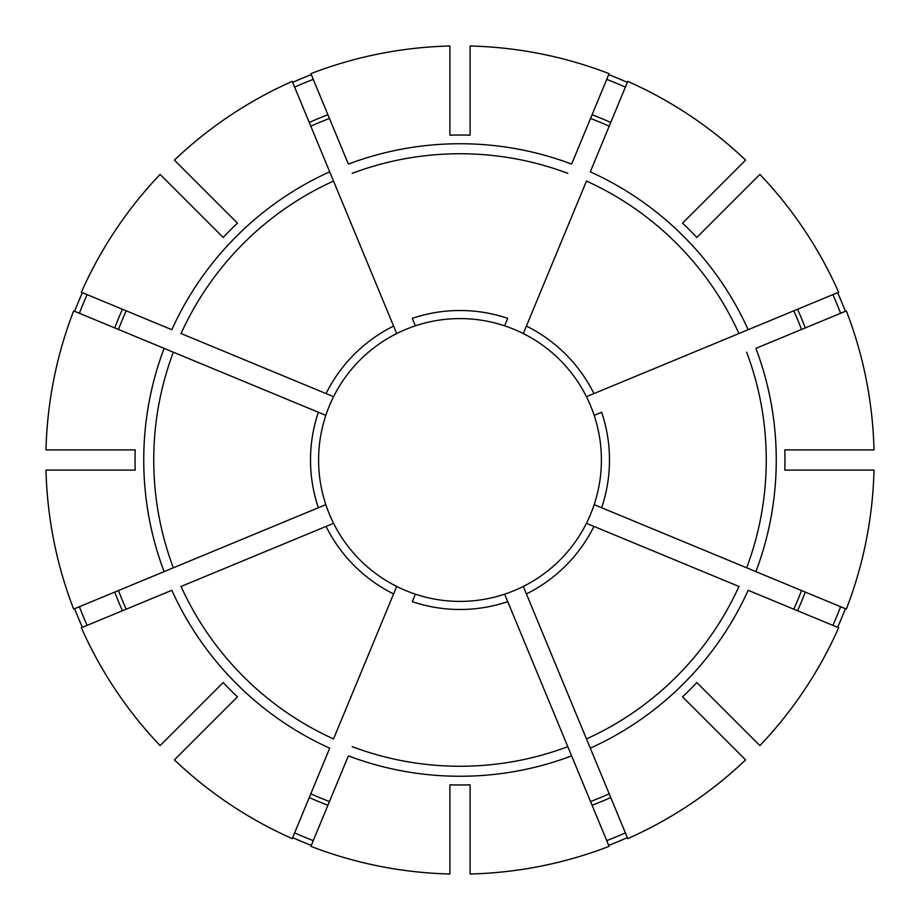 <?xml version="1.0" encoding="UTF-8"?>
<svg xmlns="http://www.w3.org/2000/svg" width="920" height="920" viewBox="0 0 920 920"><rect width="100%" height="100%" fill="white"/><g stroke="black" fill="none" stroke-linecap="round" stroke-linejoin="round"><path stroke-width="1.38" d="M507.748 601.657L504.643 594.17A141.404 141.404 0 0 1 415.357 594.17L412.252 601.657A149.488 149.488 0 0 0 507.748 601.657L571.63 755.906L507.748 601.657M526.412 593.929L627.762 838.626A414.126 414.126 0 0 0 745.602 759.885L682.536 696.819A324.978 324.978 0 0 0 696.819 682.536L759.885 745.602A414.126 414.126 0 0 0 838.626 627.762L748.167 590.295A316.261 316.261 0 0 1 590.295 748.178L586.466 738.932A306.256 306.256 0 0 0 738.932 586.466L586.442 523.308A141.404 141.404 0 0 1 523.308 586.442L526.412 593.929A149.488 149.488 0 0 0 593.929 526.412M594.55 415.196L594.17 415.357A141.404 141.404 0 0 1 594.17 504.643L846.354 609.097A414.126 414.126 0 0 0 874 470.097L784.817 470.097A324.978 324.978 0 0 0 784.817 449.903L874 449.903A414.126 414.126 0 0 0 846.354 310.902L755.906 348.369A316.261 316.261 0 0 1 755.906 571.63L601.657 507.748A149.488 149.488 0 0 0 601.657 412.252L594.17 415.357A141.404 141.404 0 0 0 586.442 396.692L838.626 292.238A414.126 414.126 0 0 0 759.885 174.397L696.819 237.463A324.978 324.978 0 0 0 682.536 223.18L745.602 160.114A414.126 414.126 0 0 0 627.762 81.374L590.295 171.833A316.261 316.261 0 0 1 748.178 329.705L738.932 333.534A306.256 306.256 0 0 0 586.466 181.067L523.308 333.558A141.404 141.404 0 0 1 586.442 396.692L586.822 396.543M608.683 845.353A413.046 413.046 0 0 0 627.348 837.625M415.196 325.45L412.252 318.343A149.488 149.488 0 0 1 507.748 318.343L504.643 325.829A141.404 141.404 0 0 0 396.692 333.558L292.238 81.374A414.126 414.126 0 0 0 174.397 160.114L237.463 223.18A324.978 324.978 0 0 0 223.18 237.463L160.114 174.397A414.126 414.126 0 0 0 81.374 292.238L171.833 329.705A316.261 316.261 0 0 1 329.705 171.821L333.534 181.067A306.256 306.256 0 0 0 181.067 333.534L333.558 396.692A141.404 141.404 0 0 1 396.692 333.558L396.543 333.178M832.887 625.381A407.916 407.916 0 0 0 840.615 606.728M840.615 313.272A407.916 407.916 0 0 0 832.887 294.618M325.45 504.804L325.829 504.643A141.404 141.404 0 0 1 325.829 415.357L73.646 310.902A414.126 414.126 0 0 0 46 449.903L135.182 449.903A324.978 324.978 0 0 0 135.182 470.097L46 470.097A414.126 414.126 0 0 0 73.646 609.097L325.829 504.643A141.404 141.404 0 0 0 333.558 523.308L333.178 523.457M625.381 87.112A407.916 407.916 0 0 0 606.728 79.384M449.903 135.182A324.978 324.978 0 0 1 470.097 135.182L470.097 46A414.126 414.126 0 0 1 609.097 73.646L571.63 164.093A316.261 316.261 0 0 0 348.369 164.093L310.902 73.646A414.126 414.126 0 0 1 449.903 46L449.903 135.182M523.457 586.822L523.308 586.442A141.404 141.404 0 0 1 504.643 594.17L504.804 594.55M590.536 801.538A365.642 365.642 0 0 0 609.201 793.81M594.55 504.804L594.17 504.643A141.404 141.404 0 0 1 586.442 523.308L586.822 523.457M793.81 609.201A365.642 365.642 0 0 0 801.538 590.536M801.538 329.464A365.642 365.642 0 0 0 793.81 310.799M174.397 759.885L237.463 696.819A324.978 324.978 0 0 1 223.18 682.536L160.114 745.602A414.126 414.126 0 0 1 81.374 627.762L171.833 590.295A316.261 316.261 0 0 0 329.705 748.178L292.238 838.626A414.126 414.126 0 0 1 174.397 759.885M523.457 333.178L523.308 333.558A141.404 141.404 0 0 0 504.643 325.829L504.804 325.45M609.201 126.189A365.642 365.642 0 0 0 590.536 118.462M449.903 784.817L449.903 874A414.126 414.126 0 0 1 310.902 846.354L348.369 755.906A316.261 316.261 0 0 0 571.63 755.906L609.097 846.354A414.126 414.126 0 0 1 470.097 874L470.097 784.817A324.978 324.978 0 0 1 449.903 784.817M329.464 118.462A365.642 365.642 0 0 0 310.799 126.189M164.093 348.369L318.343 412.252A149.488 149.488 0 0 0 318.343 507.748L164.093 571.63A316.261 316.261 0 0 1 164.093 348.369M325.45 415.196L325.829 415.357A141.404 141.404 0 0 1 333.558 396.692L333.178 396.543M126.189 310.799A365.642 365.642 0 0 0 118.462 329.464M118.462 590.536A365.642 365.642 0 0 0 126.189 609.201M310.799 793.81A365.642 365.642 0 0 0 329.464 801.538M415.196 594.55L415.357 594.17A141.404 141.404 0 0 1 333.558 523.308L181.067 586.466A306.256 306.256 0 0 0 333.534 738.932L396.543 586.822M87.112 294.618A407.916 407.916 0 0 0 79.384 313.272M82.374 292.652A413.046 413.046 0 0 0 74.646 311.316M79.384 606.728A407.916 407.916 0 0 0 87.112 625.381M74.646 608.683A413.046 413.046 0 0 0 82.374 627.348M294.618 832.887A407.916 407.916 0 0 0 313.272 840.615M292.652 837.625A413.046 413.046 0 0 0 311.316 845.353M837.625 627.348A413.046 413.046 0 0 0 845.353 608.683M845.353 311.316A413.046 413.046 0 0 0 837.625 292.652M627.348 82.374A413.046 413.046 0 0 0 608.683 74.646M311.316 74.646A413.046 413.046 0 0 0 292.652 82.374M606.728 840.615A407.916 407.916 0 0 0 625.381 832.887M313.272 79.384A407.916 407.916 0 0 0 294.618 87.112M526.412 326.071A149.488 149.488 0 0 1 593.929 393.587M797.548 610.754A369.679 369.679 0 0 0 805.276 592.089M326.071 393.587A149.488 149.488 0 0 1 393.587 326.071M805.276 327.911A369.679 369.679 0 0 0 797.548 309.247M610.754 122.452A369.679 369.679 0 0 0 592.089 114.724M122.452 309.247A369.679 369.679 0 0 0 114.724 327.911M114.724 592.089A369.679 369.679 0 0 0 122.452 610.754M309.247 797.548A369.679 369.679 0 0 0 327.911 805.276M592.089 805.276A369.679 369.679 0 0 0 610.754 797.548M327.911 114.724A369.679 369.679 0 0 0 309.247 122.452M594.17 415.357A141.404 141.404 0 0 1 601.404 460M393.587 593.929A149.488 149.488 0 0 1 326.071 526.412M746.66 567.801A306.256 306.256 0 0 0 746.66 352.199M567.801 173.339A306.256 306.256 0 0 0 352.199 173.339M173.339 352.199A306.256 306.256 0 0 0 173.339 567.801M352.199 746.66A306.256 306.256 0 0 0 567.801 746.66"/></g></svg>
